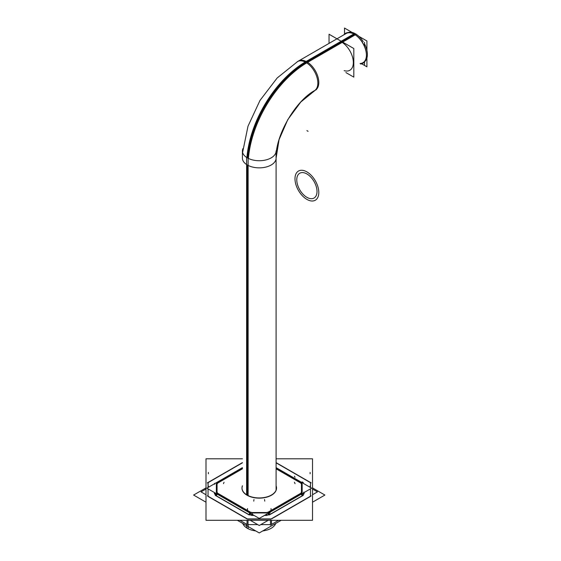 <?xml version="1.0" encoding="UTF-8"?>
<svg xmlns="http://www.w3.org/2000/svg" width="561" height="561" viewBox="0 0 561 561"><rect width="100%" height="100%" fill="white"/><g stroke="black" fill="none" stroke-linecap="round" stroke-linejoin="round"><path stroke-width="0.84" d="M239.863 520.299L247.015 524.423L239.863 520.299M248.025 524.619L257.73 524.619L248.025 524.619M260.781 524.619L270.479 524.619L260.781 524.619M271.496 524.423L278.642 520.299L271.496 524.423M276.517 488.175A17.265 9.965 180 0 1 271.461 495.223A17.265 9.965 180 0 0 276.096 485.987A17.265 9.965 180 0 1 276.517 488.077M241.994 488.077A17.265 9.965 180 0 1 242.415 485.987A17.265 9.965 180 0 0 250.928 496.906A17.265 9.965 180 0 0 271.461 495.223A17.265 9.965 180 0 1 252.646 497.383A17.265 9.965 180 0 1 241.994 488.175M217.17 494.129A1.683 0.975 -60 0 1 216.062 495.644L214.674 493.708A1.683 1.374 0 0 0 215.81 493.343A1.683 1.374 0 0 1 214.674 493.708L216.062 495.644L248.698 514.486A1.683 0.975 -60 0 0 249.806 512.971A1.683 0.975 -60 0 1 248.698 514.486L252.057 515.286L248.698 514.486L216.062 495.644A1.683 0.975 -60 0 0 217.17 494.129M252.057 514.269L252.057 515.286L253.824 515.286L252.057 515.286L252.057 514.269M266.454 514.269L266.454 515.286L269.806 514.486L266.454 515.286L266.454 514.269M268.698 512.971A1.683 0.975 -120 0 0 269.806 514.486L302.442 495.644A1.683 0.975 -120 0 1 301.334 494.129A1.683 0.975 -120 0 0 302.442 495.644L303.838 493.708L302.442 495.644L269.806 514.486A1.683 0.975 -120 0 1 268.698 512.971M302.695 493.343A1.683 1.374 180 0 0 303.838 493.708L303.838 492.684L303.838 493.708A1.683 1.374 180 0 1 302.695 493.343M310.366 482.614L276.096 462.832L310.366 482.614M271.496 518.925L310.366 496.485L271.496 518.925L247.015 518.918L208.145 496.485L247.015 518.925M247.696 519.114L270.816 519.114L247.696 519.114M208.047 487.495L208.145 482.614L242.415 462.832L208.145 482.614L208.047 487.495L208.047 482.285M208.047 488.855L208.047 496.415M363.907 62.152L362.953 62.706A16.844 9.726 -120 0 0 366.438 55.181M366.438 54.992A16.844 9.726 -120 0 0 354.531 34.368L306.895 61.871A16.844 9.726 -120 0 0 298.473 61.037L346.109 33.534A16.844 9.726 -120 0 1 354.37 34.27M344.152 70.637A16.844 9.726 -120 0 0 353.262 60.932A16.844 9.726 -120 0 0 341.432 41.928A16.844 9.726 -120 0 1 353.262 60.932A16.844 9.726 -120 0 1 344.152 70.637M312.512 487.902L324.896 495.047L312.512 502.2M205.999 487.902L193.608 495.047L205.999 502.2M237.338 520.299L259.252 532.95L281.166 520.299M250.248 520.299L259.252 525.496L268.256 520.299M312.512 494.746L317.47 491.885L312.512 489.031M205.999 494.746L201.041 491.885L205.999 489.031M270.668 495.447A17.265 9.965 0 0 0 276.517 487.972A17.265 9.965 0 0 0 276.096 485.784M276.096 467.65L311.643 488.175L259.252 518.42L206.862 488.175L242.415 467.65M268.067 513.504A0.842 0.484 -120 0 0 268.046 513.343A1.683 0.975 -120 0 0 269.329 514.949L303.27 495.349A1.683 0.975 -120 0 1 301.986 493.75A0.842 0.484 -120 0 1 302.007 493.911M216.504 493.911A0.842 0.484 -60 0 1 216.525 493.75A1.683 0.975 -60 0 1 215.235 495.349L249.182 514.949A1.683 0.975 -60 0 0 250.465 513.343A0.842 0.484 -60 0 0 250.437 513.504M216.034 495.805L214.442 493.582M252.247 515.412L248.404 514.493M251.77 514.1L251.77 515.419L254.049 515.419M264.462 515.419L266.741 515.419L266.741 514.1M270.107 514.493L266.265 515.412M304.069 493.582L302.477 495.805M302.575 493.414A1.683 1.374 180 0 0 304.083 493.855L304.083 492.544M214.428 492.544L214.428 493.855A1.683 1.374 0 0 0 215.929 493.414M242.415 458.8L205.999 458.8L205.999 520.299L312.512 520.299L312.512 458.8L276.096 458.8M311.145 482.867L276.096 462.629M310.464 496.415L310.464 488.855M310.464 487.495L310.464 482.285M270.479 525.215L270.479 520.299M270.479 519.311L311.145 495.833M247.015 524.816L247.015 520.299M271.496 524.816L271.496 520.299M248.025 525.215L248.025 520.299M207.36 495.833L248.025 519.311M242.415 462.629L207.36 482.867M242.415 485.784A17.265 9.965 0 0 0 241.994 487.972A17.265 9.965 0 0 0 253.151 497.298A17.265 9.965 0 0 0 272.204 494.564M363.24 41.612A16.844 9.726 60 0 0 354.734 33.408L353.802 33.955M353.781 33.962L305.191 62.012A16.844 9.726 60 0 1 316.797 76.78A16.844 9.726 60 0 1 314.363 90.756M364.517 43.828A16.844 9.726 60 0 1 364.755 61.549M353.437 33.758A17.307 9.993 60 0 1 354.201 34.179A17.307 9.993 60 0 1 366.438 55.371A17.307 9.993 60 0 1 360.632 64.038M343.795 34.866A17.307 9.993 60 0 1 354.201 34.179A17.307 9.993 60 0 1 354.973 34.649M348.016 32.545A16.844 9.726 60 0 1 356.228 34.277L306.685 62.881A16.844 9.726 60 0 0 297.519 61.584A16.844 9.726 60 0 0 297.183 61.794M248.411 158.447A84.178 48.604 -60 0 1 306.692 62.881M246.91 157.62A84.178 48.604 -60 0 1 305.198 62.019M276.096 151.007A16.844 9.726 0 0 1 265.206 160.102A16.844 9.726 0 0 1 246.623 157.438L246.623 494.767M246.623 524.402L246.623 527.859A16.844 9.726 0 0 0 255.774 530.937M262.737 530.937A16.844 9.726 0 0 0 275.731 523.434M364.517 42.348L364.517 46.402M364.517 61.373L364.517 65.42L361.382 63.61M344.538 30.813L344.538 34.438M361.712 63.8L366.922 66.808L366.922 57.986M344.517 34.081L344.517 28.05L352.105 32.433M358.865 36.332L366.922 40.988L366.922 50.357M242.955 148.56A16.844 9.726 0 0 0 242.415 151.007A16.844 9.726 0 0 0 248.116 158.3L248.116 495.587M248.116 524.816L248.116 528.721A16.844 9.726 0 0 1 242.773 523.434M345.885 72.558L353.816 77.13L353.816 48.527L329.041 34.228L329.041 43.386M217.1 483.428L242.415 468.814L217.752 483.049L217.058 484.024L217.058 492.327L217.752 493.294L250.381 512.137L252.064 512.537L266.447 512.537L268.13 512.137L300.759 493.294L301.453 492.327L301.453 484.024L300.759 483.049L276.096 468.814L301.411 483.428M264.68 515.286L266.454 515.286L264.68 515.286M214.674 492.684L214.674 493.708L214.674 492.684M251.77 512.537L266.734 512.537M267.471 512.516L301.411 492.923M301.453 492.495L301.453 483.855M217.058 483.855L217.058 492.495M217.1 492.923L251.033 512.516M253.972 499.535L253.74 501.148M264.533 499.535L264.771 501.148M294.462 482.264L295.037 483.673M294.462 476.163L295.037 477.306M224.042 482.264L223.474 483.673M215.2 493.771L216.392 494.458M216.602 493.203L250.543 512.803M250.83 513.911L252.52 513.911M251.77 512.943L266.741 512.943M268.943 513.61L270.136 512.922M267.962 512.803L301.909 493.203M303.838 493.035L303.838 492.067M302.155 492.495L302.155 483.855M303.312 482.579L302.12 481.892M301.909 483.147L276.096 468.246M242.415 468.246L216.602 483.147M214.674 483.316L214.674 484.283M216.357 483.855L216.357 492.495M310.128 472.418L310.128 473.793M310.128 486.008L310.128 487.383M271.026 508.582L271.026 509.956M247.485 508.582L247.485 509.956M208.383 486.008L208.383 487.383M208.383 472.418L208.383 473.793M360.071 63.491A16.844 9.726 -120 0 0 366.095 51.493A16.844 9.726 -120 0 0 354.531 34.368M305.948 62.425A84.213 48.618 120 0 0 247.639 158.048M276.096 160.025L276.096 490.16L276.096 158.132L279.062 139.654L287.793 119.598L300.794 102.018L315.324 90.202A16.844 9.726 -120 0 0 317.898 76.717A16.844 9.726 -120 0 0 306.895 61.871A16.844 9.726 -120 0 1 317.898 76.71A16.844 9.726 -120 0 1 315.31 90.209C295.612 100.342 275.023 136 276.096 158.132A16.844 9.726 180 0 1 265.711 167.115A16.844 9.726 180 0 1 247.345 165.004L247.345 495.188M306.895 130.629L308.08 131.316L306.895 130.629M307.638 172.339A16.844 9.726 -120 0 0 294.981 178.763A16.844 9.726 -120 0 0 307.638 199.793M306.145 198.931A16.844 9.726 -120 0 0 318.802 192.514A16.844 9.726 -120 0 0 306.145 171.477M307.526 174.338A14.32 8.268 -120 0 0 296.769 179.793A14.32 8.268 -120 0 0 307.526 197.668M306.257 196.932A14.32 8.268 -120 0 0 317.014 191.476A14.32 8.268 -120 0 0 306.257 173.601M242.415 468.814L217.752 483.049L217.058 484.024L217.058 492.327L217.752 493.294L250.381 512.137L252.064 512.537L266.447 512.537L268.13 512.137L300.759 493.294L301.453 492.327L301.453 484.024L300.759 483.049L276.096 468.814M276.096 158.132A16.844 9.726 180 0 1 265.697 167.115A16.844 9.726 180 0 1 247.345 165.004A16.844 9.726 180 0 1 242.415 158.132L242.415 151.007M297.723 61.472L277.169 77.979L259.995 100.426L247.997 126.211L242.604 152.473L247.997 126.211L259.995 100.426L277.169 77.979L297.723 61.472M347.063 32.98L297.519 61.584M276.117 159.38L276.096 158.167M315.338 90.188L316.404 89.599"/></g></svg>
